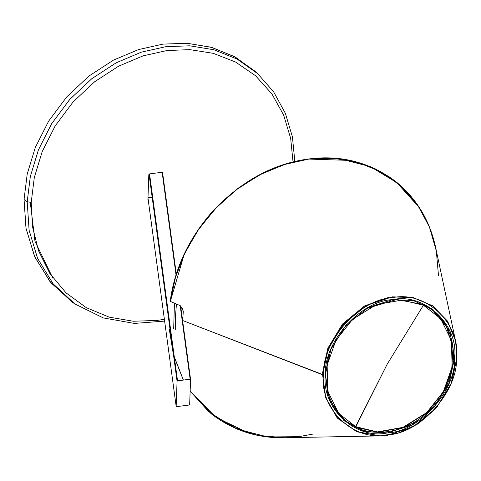 <?xml version="1.0" encoding="UTF-8"?>
<svg xmlns="http://www.w3.org/2000/svg" width="481" height="481" viewBox="0 0 481 481"><rect width="100%" height="100%" fill="white"/><g stroke="black" fill="none" stroke-linecap="round" stroke-linejoin="round"><path stroke-width="0.72" d="M147.901 199.795L148.821 174.699L147.901 199.795L148.569 200.427M294.835 161.502L292.424 136.905L285.353 113.288L273.629 91.823L257.612 73.611L254.846 71.104L234.247 56.511L211.063 47.21L186.832 43.254L162.987 44.12L138.54 49.573L113.354 60.185L88.901 76.094L66.841 96.789L48.641 121.116L35.311 147.445L27.207 174.068L24.05 199.477L25.974 228.09L34.506 256.319L50.036 281.692L71.813 301.815L74.886 303.944L53.144 283.85L37.638 258.519L29.119 230.339L27.201 201.767L24.05 199.477L27.201 201.767L30.351 176.401L38.444 149.825L51.75 123.539L69.919 99.254L91.943 78.589L116.354 62.71L141.498 52.116L165.903 46.675L189.712 45.803L213.901 49.753L237.049 59.043L257.612 73.611L237.103 59.073L213.985 49.777L189.773 45.809L165.903 46.675L141.348 52.164L116.089 62.849L91.637 78.836L69.631 99.579L51.539 123.876L38.33 150.108L30.315 176.563L27.201 201.767L31.217 202.393L32.498 226.665L38.582 250.878L49.838 273.479L66.047 292.863L86.333 307.684L109.313 317.177L133.405 321.248L157.137 320.424L164.382 319.282L157.137 320.424L133.405 321.248L109.313 317.177L86.333 307.684L66.047 292.863L49.838 273.479L38.582 250.878L32.498 226.665L31.217 202.393L34.301 177.549L42.226 151.527L55.255 125.788L73.046 102.008L94.613 81.776L118.512 66.222L143.14 55.85L167.033 50.523L189.935 49.645L213.215 53.319L235.564 62.025L255.543 75.745L271.879 93.855L283.688 115.206L290.668 138.378L293.043 161.935L290.668 138.378L283.688 115.206L271.879 93.855L255.543 75.745L235.564 62.025L213.215 53.319L189.935 49.645L167.033 50.523L143.14 55.85L118.512 66.222L94.613 81.776L73.046 102.008L55.255 125.788L42.226 151.527L34.301 177.549L31.217 202.393L27.201 201.767L29.107 230.249L37.59 258.405L53.084 283.778L74.886 303.944L103.223 317.905L134.403 323.418L164.628 321.098M148.268 200.204L147.914 199.952L148.268 200.204M162.74 172.408L162.698 173.527L162.74 172.408M162.855 174.687L162.921 172.871L162.855 174.687M162.921 172.871L162.205 172.252L149.543 173.894L148.821 174.699L149.543 173.894L162.205 172.252L162.921 172.763M30.303 202.453L34.969 241.264L52.483 277.351M73.359 302.868L50.938 282.78L34.891 257.173L26.058 228.547L24.05 199.477L27.207 174.068L35.311 147.445L48.641 121.116L66.841 96.789L88.901 76.094L113.354 60.185L138.54 49.573L162.987 44.12L187.277 43.278L211.941 47.457L235.468 57.185L256.217 72.366M383.591 435.738L380.134 435.9L357.371 431.896L337.8 418.512L325.775 397.877L322.619 374.789L325.499 397.017L336.977 417.598L356.517 431.553L380.128 435.9L398.364 432.99L418.236 423.749L435.768 408.646L450.925 384.481L456.95 357.455L455.549 340.837L447.805 321.591L433.153 306.199L413.492 297.673L392.322 296.849L366.372 305.477L342.977 324.537L327.838 349.777L322.619 374.789L182.654 320.508L182.642 320.887L183.315 311.147L182.654 320.508L323.485 374.873C321.753 341.324 359.716 298.881 392.508 297.691C425.529 290.374 460.72 323.364 456.505 357.678C460.72 323.364 425.529 290.374 392.508 297.691C359.716 298.881 321.753 341.324 323.485 374.873C319.264 409.193 354.461 442.183 387.482 434.86C420.274 433.676 458.237 391.227 456.505 357.678L456.95 357.425L456.505 357.678L456.95 357.425L455.549 340.837L456.95 357.425L456.505 357.678C458.237 391.227 420.274 433.676 387.482 434.86C354.461 442.183 319.264 409.193 323.485 374.873L322.619 374.789L328.27 348.689L344.083 323.274L367.424 304.906L392.322 296.849L412.782 297.523L432.347 305.645L447.408 320.977L455.549 340.837L435.582 247.228C429.786 220.394 416.558 198.533 395.887 181.638L419.552 207.858L398.027 183.381L370.376 166.642L339.592 158.712L308.802 158.995L285.558 164.063L261.694 173.701L238.438 188.005L217.135 206.577L199.02 228.505L184.981 252.525L175.415 277.236L170.25 301.359L180.309 305.706L181.054 306.758L180.309 305.706L170.34 301.407L184.121 254.581L197.475 230.952L215.055 208.91L236.195 189.815L259.782 174.789L284.463 164.502L308.868 159.073L332.654 158.189L356.83 162.073L379.99 171.248L400.631 185.666L417.406 204.641L429.407 226.96L436.339 251.088L438.48 275.529M169.24 328.932L173.449 354.966L183.345 380.08M211.532 414.015L190.145 391.197L215.879 417.286L248.749 433.122M312.65 434.139L298.689 436.682L267.743 436.952L237.536 429.214L210.888 413.462L190.151 391.113L208.634 411.592L231.716 426.623L257.648 435.329L284.433 437.746M183.405 380.068L173.479 354.78L169.33 328.98L173.533 354.984L183.405 380.068M362.085 429.713L343.548 420.178L362.085 429.713M325.384 374.627L329.467 399.753L344.474 420.977L365.139 431.619L387.554 432.9L411.508 425.15L433.952 407.479L449.17 383.038L454.605 357.924L453.433 357.034L454.605 357.924L449.891 331.259L432.906 309.505L413.269 300.547L392.436 299.651L368.482 307.401L346.037 325.072L330.82 349.519L325.384 374.627C323.701 342.039 360.582 300.805 392.436 299.651C424.513 292.544 458.7 324.591 454.605 357.924C456.283 390.518 419.408 431.746 387.554 432.9C355.477 440.013 321.284 407.966 325.384 374.627M190.145 391.203L211.538 414.015C232.966 430.393 257.269 438.299 284.439 437.746L380.134 435.9L387.241 435.365L413.179 426.749L436.568 407.708L451.707 382.485L456.944 357.479M170.34 301.407L175.505 277.29L185.065 252.585L199.104 228.571L217.22 206.65L238.516 188.077L261.766 173.773L285.63 164.141L308.868 159.073L349.867 160.42L370.16 166.606L389.081 176.707L405.705 190.5L419.27 207.425L429.286 226.653L435.582 247.228M322.523 373.226L327.801 348.352L342.562 323.984L364.55 305.952L388.395 297.474M445.418 324.669L431.914 308.784L445.418 324.669M431.619 308.58L431.445 309.325L431.619 308.58M343.963 419.594L343.278 419.931L343.963 419.594M182.972 308.916L181.054 306.938L183.315 311.147M170.208 301.28C174.501 268.969 188.468 239.165 212.115 211.856C241.077 181.072 273.467 163.426 309.277 158.898C341.336 154.846 370.208 162.422 395.887 181.638L375.871 169.102L353.866 161.249L331.126 158.039L308.802 158.995L285.558 164.063L261.694 173.701L238.438 188.005L217.135 206.577L199.02 228.505L184.981 252.525L175.415 277.236L170.25 301.359M181.054 306.938L180.982 306.385L181.054 306.938M189.189 405.008L189.658 404.515L190.572 379.563L190.139 379.19L177.537 380.838L177.074 381.325L176.16 406.283L176.593 406.655L189.189 405.008M190.572 379.563L190.139 379.19L180.189 305.651M147.968 197.95L176.16 406.283L176.593 406.655M162.097 171.957L162.614 172.938L162.169 172.499L160.516 172.475M175.685 329.641L175.505 315.927L176.443 304.04M431.403 308.429L431.235 309.175M343.891 419.528L343.206 419.865M162.458 174.627L162.53 172.282M147.986 197.45L152.218 197.637M328.439 356.349L325.493 374.699L327.591 392.983L334.71 408.976L345.677 421.013L355.387 427.062L355.832 426.749L338.756 413.462L327.91 391.6L327.116 365.139L335.888 340.38L352.567 319.39L376.298 304.617L401.827 300.09L423.43 305.231L423.502 304.617L396.717 299.483L366.324 308.592M355.387 427.062L387.241 364.093L423.43 305.231L401.827 300.09L376.298 304.617L352.567 319.39L335.888 340.38L327.116 365.139L327.91 391.6L338.756 413.462L355.832 426.749L355.387 427.062C375.709 437.65 407.413 431.884 427.862 411.904C440.83 399.567 448.977 384.89 452.284 367.863C454.016 358.423 453.836 349.242 451.731 340.32C448.557 327.838 442.382 317.959 433.213 310.666L423.502 304.617L423.43 305.231L440.506 318.518L451.358 340.38L452.146 366.841L443.38 391.6L426.701 412.59L402.964 427.362L377.435 431.896L355.832 426.749L355.387 427.062L345.677 421.013M355.435 427.086L377.759 432.263L403.691 427.362L427.272 412.355L443.596 391.642L451.641 370.731L452.994 347.601L446.362 326.34L433.213 310.666M355.832 426.749L377.435 431.896L402.964 427.362L426.701 412.59L443.38 391.6L452.146 366.841L451.358 340.38L440.506 318.518L423.43 305.231L387.241 364.093L355.832 426.749M190.554 379.431L180.603 305.886L190.572 379.491M176.305 274.128L162.596 172.799M176.04 274.982L162.139 172.264M149.537 173.894L177.537 380.838M177.074 381.325L149.044 174.164M162.542 172.396L162.614 172.938M162.608 172.865L176.311 274.116M147.968 197.986L176.16 406.349M174.435 303.174L173.683 328.944"/></g></svg>
